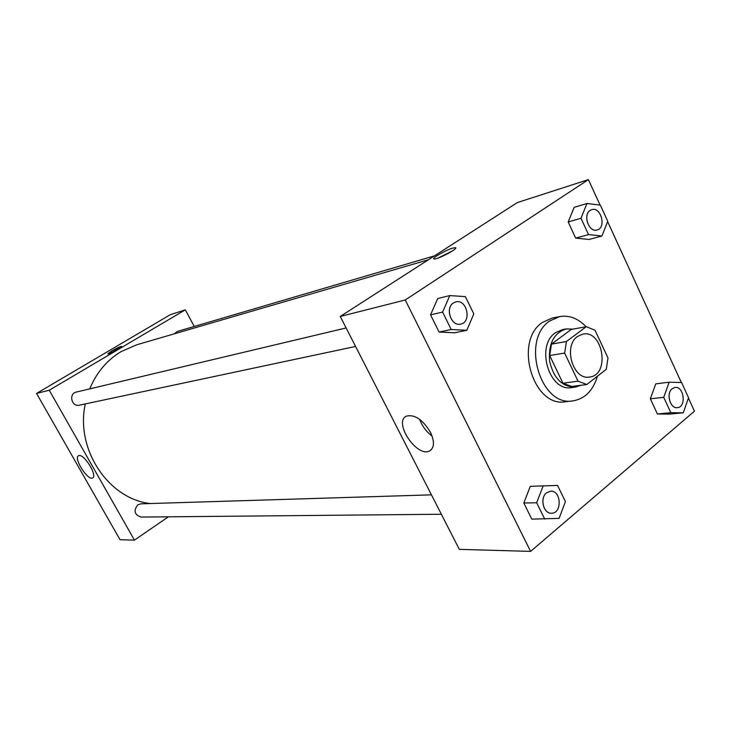 <?xml version="1.0" encoding="UTF-8"?>
<svg xmlns="http://www.w3.org/2000/svg" width="731" height="731" viewBox="0 0 731 731"><rect width="100%" height="100%" fill="white"/><g stroke="black" fill="none" stroke-linecap="round" stroke-linejoin="round"><path stroke-width="1.1" d="M577.563 336.443L582.808 334.122C603.176 329.535 610.367 375.14 589.579 377.041C573.086 380.513 562.833 346.11 577.563 336.443M564.643 353.073L578.02 381.18L586.838 384.506L606.31 369.274L607.991 357.916L595.007 330.211L586.299 326.675L566.434 341.505L564.643 353.073L549.685 355.522L562.934 383.218L578.02 381.18M586.299 326.675L571.231 329.462L551.476 344.118L566.434 341.505M586.838 384.506L571.697 386.48L562.934 383.218M549.685 355.522L551.476 344.118M573.077 329.124L566.169 328.932C553.778 333.007 548.259 343.808 549.639 361.352C553.732 378.457 562.303 387.046 575.352 387.101L581.044 385.264M575.352 387.101L571.624 387.585C549.136 392.163 535.357 345.672 555.487 332.706L562.477 329.617L566.169 328.932M597.455 376.209C593.088 390.619 584.91 398.843 572.912 400.88C540.273 407.194 520.536 339.486 549.876 320.9L559.617 316.578C569.257 314.97 578.075 318.35 586.07 326.72M572.912 400.88L565.538 401.739C532.99 408.017 513.363 340.81 542.612 322.334L552.325 318.031L559.617 316.578M600.078 205.1L588.409 179.616L405.239 299.984L530.605 551.384L694.45 411.188L688.438 398.057M681.319 382.523L607.644 221.612M586.966 203.501L574.155 207.357L568.179 221.959L575.672 238.096L588.994 239.457L601.924 236.012L607.753 221.319L600.352 205.137L586.966 203.501L580.981 218.267L588.528 234.605L601.924 236.012M669.167 382.203L655.771 383.857L650.343 398.806L657.397 413.993L669.751 414.084L683.247 412.805L688.547 397.755L681.575 382.532L669.167 382.203L663.73 397.326L670.839 412.695L683.247 412.805M543.16 485.887L530.286 486.353L523.807 503.01L531.793 519.129L559.105 518.38L565.428 501.612L557.534 485.439L543.16 485.887L536.664 502.754L544.723 519.074M449.784 295.58L437.695 298.55L430.55 314.833L439.075 332.038L454.572 332.788L466.817 330.284L473.798 313.891L465.373 296.622L449.784 295.58L442.602 312.064L451.201 329.498L466.817 330.284M588.409 179.616L517.31 202.588L340.253 316.459L459.315 549.356L530.605 551.384M430.486 432.332C434.717 441.652 434.406 447.856 429.572 450.936C416.862 457.971 392.867 421.732 406.509 416.103C414.788 414.249 422.774 419.658 430.486 432.332M340.253 316.459L405.239 299.984M419.658 419.356C422.162 426.136 426.31 431.71 432.103 436.087M452.781 248.101L455.34 247.672C459.497 248.019 437.083 259.934 434.095 258.966C430.851 258.692 445.727 250.057 452.781 248.101M452.727 250.751L437.805 258.18M89.749 388.883C96.51 372.554 106.954 360.127 121.09 351.602L136.889 344.74L428.448 259.743M150.248 503.549C108.435 498.907 75.202 449.282 85.299 403.914M346.128 327.954L76.307 392.072C68.394 393.607 71.556 407.185 79.35 405.184L355.586 346.448M174.27 333.839L177.341 331.426L434.47 255.868M441.36 514.249L140.992 517.073C134.385 514.734 133.334 510.649 137.83 504.829L140.864 503.833L431.445 494.85M185.318 309.843L49.251 390.217L134.44 540.127L120.048 539.725L36.55 393.433L170.296 314.695L185.318 309.843L194.245 326.455M134.44 540.127L168.377 516.808M79.112 455.568C84.595 454.253 97.771 476.173 92.572 477.919C87.766 480.952 73.137 457.798 78.564 455.724L79.112 455.568M36.55 393.433L49.251 390.217M121.538 346.448L111.651 351.026C116.686 348.157 119.966 346.622 121.483 346.412C123 346.622 108.663 354.48 107.841 353.877L111.651 351.026L107.795 353.841M453.403 302.945L455.779 301.894C466.917 298.723 472.062 322.216 460.667 324.107L460.64 324.107C451.21 326.748 444.795 308.062 453.403 302.945M437.695 298.55L430.55 314.833L442.602 312.064M430.55 314.833L439.075 332.038L451.201 329.498M439.075 332.038L454.572 332.788M460.64 324.107L460.667 324.107C451.237 326.739 444.823 308.062 453.43 302.945L455.797 301.894M551.485 513.217L551.448 513.217C543.38 513.829 539.56 497.939 546.55 492.785L550.671 491.168C561.417 490.318 562.276 513.61 551.485 513.217C543.416 513.829 539.588 497.939 546.578 492.785L550.69 491.168M530.286 486.353L523.807 503.01L536.664 502.754M523.807 503.01L531.793 519.129M590.136 210.4L591.735 209.651C601.001 206.434 606.639 227.871 597.09 229.973L597.063 229.982C588.93 232.796 582.561 214.877 590.136 210.4M574.155 207.357L568.179 221.959L580.981 218.267M568.179 221.959L575.672 238.096L588.528 234.605M575.672 238.096L588.994 239.457M597.063 229.982L597.09 229.973C588.958 232.796 582.598 214.868 590.173 210.391L591.735 209.651M672.154 388.7L674.978 387.457C684.088 385.913 686.601 407.194 677.372 407.651L677.345 407.651C670.117 408.903 665.84 393.315 672.154 388.7M655.771 383.857L650.343 398.806L663.73 397.326M650.343 398.806L657.397 413.993L670.839 412.695M657.397 413.993L669.751 414.084M677.345 407.651L677.372 407.651C670.144 408.903 665.868 393.315 672.191 388.7L674.996 387.457M429.572 450.936L431.491 449.492M455.34 247.672L455.623 248.257"/></g></svg>
